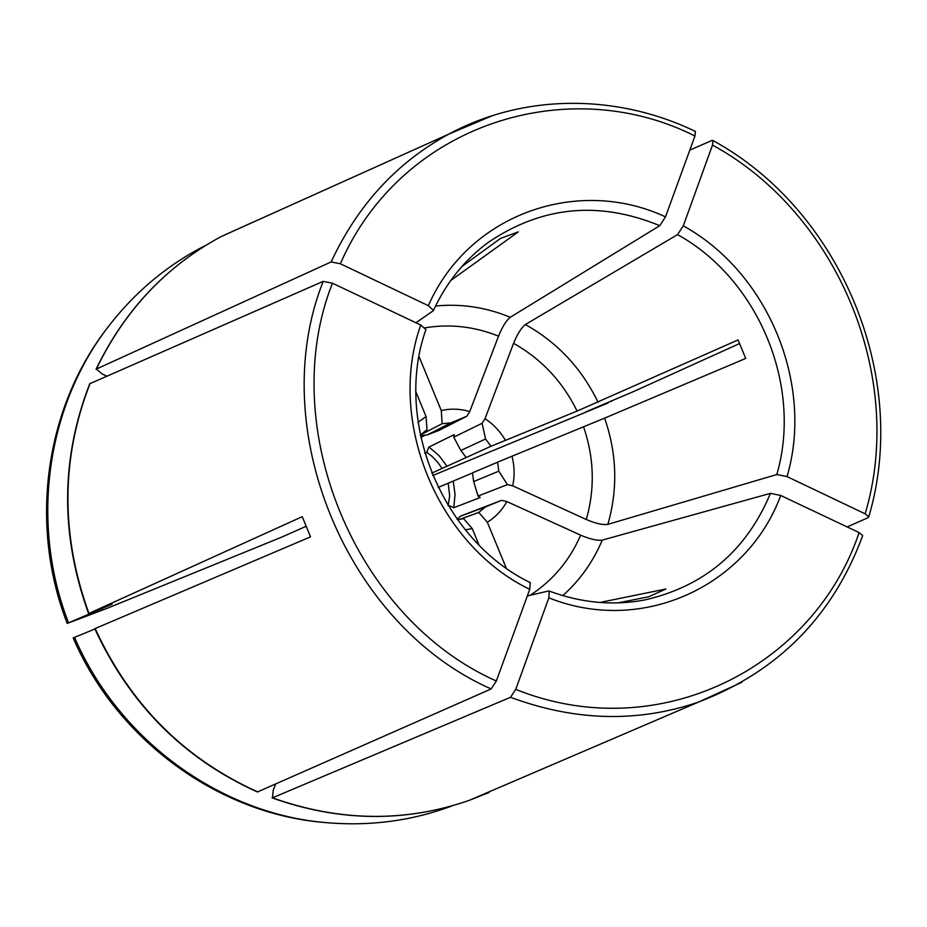 <?xml version="1.0" encoding="UTF-8"?>
<svg xmlns="http://www.w3.org/2000/svg" width="927" height="927" viewBox="0 0 927 927"><rect width="100%" height="100%" fill="white"/><g stroke="black" fill="none" stroke-linecap="round" stroke-linejoin="round"><path stroke-width="1.39" d="M448.1 505.644L449.676 495.933L448.216 483.199L472.503 472.967M438.123 487.486L448.216 483.199M466.849 416.223L450.765 422.909L427.15 434.983L439.05 430.383L466.849 416.223L469.746 411.588L498.529 336.142C502.388 326.71 506.304 320.418 510.256 317.277L659.746 225.69L665.482 216.872L694.949 136.014C567.973 71.993 401.403 123.697 340.348 263.755L428.344 305.69L433.442 310.36L433.071 310.893L415.956 322.758M94.832 628.68L310.545 536.849L302.237 516.675L88.934 613.431L112.086 604.161M89.803 383.72L323.199 281.344L332.434 283.21C275.887 426.026 354.914 618.344 496.339 681.009L529.746 589.34L530.314 582.677M695.424 131.483L694.949 136.014M106.79 376.095L102.248 374.056L96.327 369.073L331.124 261.935L340.348 263.755M599.804 602.48L665.864 589.016L648.622 596.779L617.822 602.909M457.382 519.583L463.72 518.738L472.249 528.587L479.039 545.053M459.769 519.375L478.738 512.446L487.335 522.225L506.223 568.054M553.998 764.022L502.608 786.084M425.899 329.537L420.754 325.029L332.434 283.21M74.508 637.347C119.073 740.928 221.31 814.184 326.675 822.689L324.311 822.481C219.351 813.999 117.544 741.055 73.175 637.938L94.913 628.969M420.765 437.486L425.597 435.006M461.762 266.652L500.626 238.343L518.367 231.843L450.719 280.533M420.255 435.064L427.023 429.711L426.061 416.547L415.933 391.97M847.151 526.93L868.135 517.66L868.715 516.837L865.158 513.836C905.911 377.463 837.788 213.314 712.492 145.087L683.303 225.852L677.544 234.624L525.366 324.531C521.345 327.637 517.417 333.894 513.581 343.314L485.006 418.691L482.098 423.303L485.551 439.004L491.02 446.258L577.081 411.078C562.712 381.681 541.542 359.097 513.581 343.314M507.393 484.636L498.819 471.171L473.651 481.542L478.031 496.049L507.393 484.636L512.701 485.818L586.304 519.514C595.69 523.523 602.874 525.134 607.857 524.358L776.791 474.543L787.046 476.605L865.158 513.836M478.031 496.049L480.198 497.532L453.755 507.729L448.656 505.424M577.081 411.078L738.054 339.942L745.714 358.436L604.601 418.135L511.982 456.223C514.555 466.13 514.786 475.991 512.701 485.818M431.727 473.141L491.02 446.258M432.712 475.539L608.239 402.909L585.876 411.878L633.604 391.542L739.688 343.5M257.474 791.948L491.136 688.958L496.339 681.009M505.389 440.244C500.221 431.391 493.431 424.207 485.006 418.691M424.809 453.291L426.779 452.33L431.843 456.2L437.451 461.913L442.133 468.448M611.542 401.461L611.241 400.765M530.256 595.25C552.898 580.406 569.699 560.383 580.661 535.169L506.849 501.553L501.542 500.348L485.424 506.965L478.738 512.446M487.335 522.225C495.574 517.092 502.075 510.198 506.849 501.553M457.138 519.236L460.603 516.13L485.424 506.965M501.542 500.348L460.603 516.13M580.661 535.169C590.082 539.178 597.266 540.823 602.237 540.117L770.453 493.349L780.719 495.47L859.097 532.585L862.689 535.597M527.347 595.922L548.599 590.997L549.259 591.102L548.842 597.845L515.76 689.375C658.46 746.895 814.173 667.15 859.097 532.585M275.597 784.138L273.233 790.244L272.468 797.834L510.522 697.289L515.76 689.375M426.061 416.547L418.054 422.283M306.026 526.351L282.063 536.976L107.022 608.355L67.219 623.431L112.04 604.184M206.42 244.983C168.204 264.288 135.597 291.379 108.598 326.281L107.161 328.17C45.608 407.324 28.47 523.848 67.219 623.431M108.598 326.281C46.813 405.736 29.606 522.77 68.528 622.782M498.819 471.171L497.59 462.191L511.982 456.223M689.815 150.104L711.971 140.44L712.956 140.58L712.492 145.087M326.675 822.689C370.638 826.421 412.654 820.743 452.724 805.644M465.296 529.85L472.249 528.587M469.746 411.588C460.255 408.772 450.765 408.425 441.275 410.522L419.074 356.675M450.765 422.909L442.156 423.685L441.275 410.522M473.651 481.542L472.48 472.851L497.59 462.191M427.15 434.983L420.348 435.481M420.406 434.925L442.156 423.685M466.13 457.474L460.846 450.464L485.551 439.004M453.755 507.729L455.053 494.462L453.21 481.148M457.011 519.05L457.637 518.83M447.138 466.408L439.062 455.655L430.36 448.193L428.772 447.138L426.779 452.33M460.846 450.464L453.743 437.15L454.253 434.612L428.772 447.138M453.743 437.15L482.098 423.303M665.482 216.872C578.39 176.095 468.819 213.453 428.344 305.69M90.093 383.407C60.939 458.251 60.556 534.925 88.934 613.431M492.921 115.458L448.935 134.044C397.046 162.213 357.776 204.844 331.124 261.935M95.133 628.541C130.081 704.404 184.334 758.877 257.903 791.959M323.199 281.344C264.879 427.625 345.991 625.041 491.136 688.958M420.754 325.029C386.466 420.649 437.648 544.995 529.746 589.34M598.054 402.295C581.762 368.459 557.533 342.538 525.366 324.531M562.759 595.632C580.001 580.232 593.153 561.727 602.237 540.117M548.842 597.845C642.967 635.447 747.637 585.447 780.719 495.47M272.468 797.834C339.456 821.658 404.925 822.55 468.853 800.511L489.271 792.411M510.522 697.289C575.099 721.218 637.753 722.817 698.471 702.087L741.913 682.272M549.224 591.055C581.484 603.037 613.5 605.968 645.273 599.85C704.775 586.026 746.502 550.534 770.453 493.349M102.005 609.085L101.727 608.344M97.764 610.858L97.474 610.07M586.304 519.514C595.053 488.691 594.149 457.799 583.593 426.837M607.857 524.358C618.008 489.004 616.93 453.604 604.601 418.135M787.046 476.605C814.288 384.16 768.008 272.468 683.303 225.852M776.791 474.543C802.794 386.095 758.541 279.27 677.544 234.624M498.529 336.142C474.543 326.513 450.024 323.732 424.948 327.81M510.256 317.277C486.072 307.266 461.159 303.511 435.528 306.014M254.207 221.611L221.124 236.582C166.281 266.13 124.681 310.302 96.327 369.073M659.746 225.69C598.912 200.603 541.739 206.176 488.239 242.399C464.751 259.757 446.49 282.434 433.442 310.418M88.598 613.604C60.243 535.203 60.637 458.575 89.768 383.708M695.412 131.425C617.602 93.894 524.775 93.163 448.935 134.044L221.124 236.582C166.107 266.234 124.403 310.487 96.014 369.352M530.383 582.666C442.457 540.325 393.245 420.754 425.957 329.491M257.463 791.982C183.894 758.889 129.676 704.45 94.786 628.691M862.713 535.644C832.817 616.188 778.066 671.669 698.471 702.087L468.853 800.511C404.717 822.62 339.108 821.728 272.04 797.857M868.773 516.803C910.244 377.486 840.882 210.359 713.014 140.568"/></g></svg>
